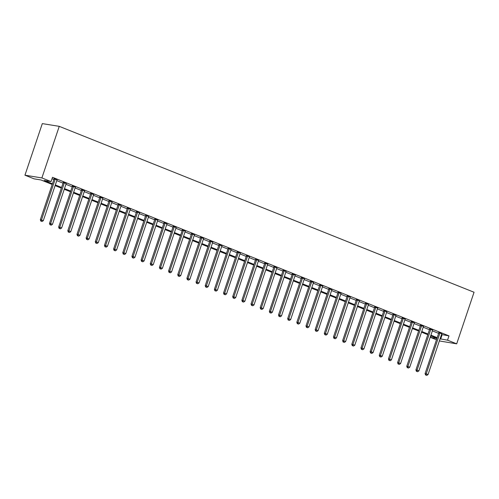 <?xml version="1.0" encoding="UTF-8"?>
<svg xmlns="http://www.w3.org/2000/svg" width="499" height="499" viewBox="0 0 499 499"><rect width="100%" height="100%" fill="white"/><g stroke="black" fill="none" stroke-linecap="round" stroke-linejoin="round"><path stroke-width="0.75" d="M52.202 184.455L40.98 179.964L34.113 178.854L24.95 175.193L42.309 123.609L59.256 126.347L474.05 292.252L456.691 343.836L447.528 340.168L448.975 335.871L52.501 177.295L51.054 181.599L44.186 180.482L52.432 183.782M456.691 343.836L439.363 340.942M436.469 339.782L430.587 337.43L436.918 338.453M431.074 335.989L430.587 337.43M52.015 178.742L53.88 179.484M56.774 180.644L63.036 183.145M65.937 184.306L72.199 186.813M75.093 187.967L81.362 190.475M84.256 191.635L90.519 194.142M93.419 195.296L99.681 197.804M102.576 198.964L108.844 201.465M111.739 202.625L118.001 205.133M120.895 206.287L127.164 208.794M130.058 209.954L136.321 212.462M139.221 213.616L145.483 216.123M148.378 217.283L154.646 219.785M157.541 220.945L163.803 223.452M166.703 224.606L172.966 227.114M175.86 228.274L182.129 230.781M185.023 231.935L191.285 234.443M194.186 235.603L200.448 238.104M203.343 239.264L209.611 241.772M212.505 242.926L218.768 245.433M221.668 246.593L227.931 249.101M230.825 250.255L237.094 252.762M239.988 253.922L246.25 256.424M249.151 257.584L255.413 260.091M258.307 261.245L264.576 263.753M267.47 264.913L273.733 267.42M276.633 268.574L282.896 271.082M285.79 272.242L292.058 274.743M294.953 275.903L301.215 278.411M304.109 279.571L310.378 282.072M313.272 283.232L319.535 285.74M322.435 286.894L328.698 289.401M331.592 290.561L337.86 293.063M340.755 294.223L347.017 296.73M349.918 297.891L356.18 300.392M359.074 301.552L365.343 304.059M368.237 305.213L374.5 307.721M377.4 308.881L383.662 311.382M386.557 312.542L392.825 315.05M395.719 316.21L401.982 318.711M404.882 319.871L411.145 322.379M414.039 323.533L420.308 326.04M423.202 327.201L429.464 329.702M432.365 330.862L438.627 333.369M441.521 334.53L448.975 335.871M441.79 333.787L438.789 332.59M432.633 330.126L429.627 328.922M423.47 326.458L420.464 325.261M414.307 322.797L411.307 321.593M405.151 319.135L402.144 317.932M395.988 315.468L392.981 314.27M386.825 311.806L383.825 310.603M377.668 308.139L374.662 306.941M368.505 304.477L365.499 303.273M359.342 300.816L356.342 299.612M350.186 297.148L347.179 295.951M341.023 293.487L338.016 292.283M331.866 289.819L328.86 288.622M322.703 286.158L319.697 284.954M313.54 282.496L310.54 281.293M304.384 278.829L301.377 277.631M295.221 275.167L292.214 273.963M286.058 271.5L283.058 270.302M276.901 267.838L273.895 266.634M267.738 264.177L264.732 262.973M258.576 260.509L255.575 259.312M249.419 256.848L246.412 255.644M240.256 253.18L237.25 251.983M231.093 249.519L228.093 248.315M221.936 245.857L218.93 244.653M212.774 242.19L209.767 240.992M203.611 238.528L200.61 237.324M194.454 234.861L191.448 233.663M185.291 231.199L182.285 229.995M176.128 227.538L173.128 226.334M166.972 223.87L163.965 222.673M157.809 220.209L154.802 219.005M148.652 216.541L145.646 215.343M139.489 212.88L136.483 211.676M130.326 209.218L127.326 208.014M121.17 205.551L118.163 204.353M112.007 201.889L109 200.685M102.844 198.222L99.844 197.024M93.687 194.56L90.681 193.356M84.524 190.899L81.518 189.695M75.361 187.231L72.361 186.027M66.205 183.57L63.198 182.366M57.042 179.902L54.035 178.704M51.054 181.599L41.891 177.931L59.256 126.347M41.891 177.931L24.95 175.193M436.956 338.341L430.687 335.833M427.793 334.673L421.53 332.172M418.63 331.012L412.367 328.504M409.473 327.35L403.204 324.843M400.31 323.683L394.048 321.181M391.147 320.021L384.885 317.514M381.991 316.354L375.722 313.852M372.828 312.692L366.565 310.185M363.665 309.031L357.403 306.523M354.508 305.363L348.24 302.862M345.345 301.702L339.083 299.194M336.189 298.034L329.92 295.533M327.026 294.373L320.763 291.865M317.863 290.711L311.601 288.204M308.706 287.044L302.438 284.542M299.543 283.382L293.281 280.875M290.381 279.714L284.118 277.213M281.224 276.053L274.955 273.546M272.061 272.392L265.799 269.884M262.898 268.724L256.636 266.223M253.742 265.063L247.473 262.555M244.579 261.395L238.316 258.894M235.416 257.733L229.153 255.226M226.259 254.072L219.99 251.565M217.096 250.404L210.834 247.903M207.933 246.743L201.671 244.236M198.777 243.075L192.508 240.574M189.614 239.414L183.351 236.906M180.451 235.753L174.188 233.245M171.294 232.085L165.032 229.584M162.131 228.423L155.869 225.916M152.975 224.756L146.706 222.255M143.812 221.094L137.549 218.587M134.649 217.433L128.386 214.926M125.492 213.765L119.224 211.264M116.329 210.104L110.067 207.596M107.166 206.436L100.904 203.935M98.01 202.775L91.741 200.267M88.847 199.113L82.585 196.606M79.684 195.446L73.422 192.938M70.527 191.784L64.259 189.277M61.365 188.117L55.102 185.616M440.074 338.827L447.528 340.168M55.327 184.942L61.589 187.443M64.49 188.603L70.752 191.111M73.646 192.271L79.915 194.772M82.809 195.932L89.072 198.44M91.972 199.594L98.234 202.101M101.129 203.261L107.397 205.769M110.291 206.923L116.554 209.43M119.454 210.59L125.717 213.092M128.611 214.252L134.88 216.759M137.774 217.913L144.036 220.421M146.937 221.581L153.199 224.088M156.093 225.242L162.362 227.75M165.256 228.91L171.519 231.411M174.413 232.571L180.682 235.079M183.576 236.233L189.838 238.74M192.739 239.9L199.001 242.408M201.895 243.562L208.164 246.069M211.058 247.23L217.321 249.731M220.221 250.891L226.484 253.398M229.378 254.552L235.647 257.06M238.541 258.22L244.803 260.728M247.704 261.881L253.966 264.389M256.86 265.549L263.129 268.05M266.023 269.211L272.286 271.718M275.186 272.872L281.448 275.379M284.343 276.54L290.611 279.047M293.506 280.201L299.768 282.708M302.668 283.869L308.931 286.37M311.825 287.53L318.094 290.038M320.988 291.191L327.25 293.699M330.151 294.859L336.413 297.367M339.308 298.521L345.57 301.028M348.47 302.188L354.733 304.689M357.627 305.85L363.896 308.357M366.79 309.511L373.052 312.018M375.953 313.179L382.215 315.686M385.109 316.84L391.378 319.348M394.272 320.508L400.535 323.009M403.435 324.169L409.698 326.677M412.592 327.831L418.861 330.338M421.755 331.498L428.017 334.006M430.918 335.16L437.18 337.667M442.108 334.76L440.661 339.058M439.875 333.238L438.733 333.051L425.079 373.632L426.221 373.82L439.875 333.238A0.911 0.786 99.2 0 0 439.931 332.895L439.931 332.771M426.052 375.098L426.782 375.391L426.052 375.098L426.221 373.82L428.055 374.549L441.709 333.968A0.911 0.786 99.2 0 1 441.871 333.669L441.946 333.575M438.733 333.051A0.911 0.786 99.2 0 0 438.789 332.708L438.783 332.315M425.079 373.632L425.591 375.023M426.782 375.391L428.055 374.549M430.718 329.577L429.57 329.39L415.916 369.965L417.058 370.152L430.718 329.577A0.911 0.786 99.2 0 0 430.774 329.234L430.774 329.109M416.89 371.437L417.626 371.73L416.89 371.437L417.058 370.152L418.892 370.888L432.552 330.307A0.911 0.786 99.2 0 1 432.708 330.007L432.783 329.914M429.57 329.39A0.911 0.786 99.2 0 0 429.627 329.047L429.627 328.648M415.916 369.965L416.434 371.362M417.626 371.73L418.892 370.888M421.555 325.909L420.414 325.722L406.754 366.303L407.901 366.491L421.555 325.909A0.911 0.786 99.2 0 0 421.611 325.566L421.611 325.442M407.733 367.769L408.463 368.062L407.733 367.769L407.901 366.491L409.735 367.22L423.389 326.645A0.911 0.786 99.2 0 1 423.551 326.346L423.626 326.252M420.414 325.722A0.911 0.786 99.2 0 0 420.464 325.385L420.464 324.986M406.754 366.303L407.271 367.694M408.463 368.062L409.735 367.22M412.399 322.248L411.251 322.061L397.597 362.642L398.738 362.823L412.399 322.248A0.911 0.786 99.2 0 0 412.448 321.905L412.448 321.78M398.57 364.108L399.3 364.401L398.57 364.108L398.738 362.823L400.572 363.559L414.226 322.978A0.911 0.786 99.2 0 1 414.388 322.678L414.463 322.585M411.251 322.061A0.911 0.786 99.2 0 0 411.307 321.718L411.301 321.325M397.597 362.642L398.115 364.033M399.3 364.401L400.572 363.559M403.236 318.58L402.088 318.399L388.434 358.974L389.582 359.161L403.236 318.58A0.911 0.786 99.2 0 0 403.292 318.243L403.292 318.119M389.407 360.44L390.143 360.733L389.407 360.44L389.582 359.161L391.409 359.891L405.069 319.316A0.911 0.786 99.2 0 1 405.225 319.017L405.3 318.923M402.088 318.399A0.911 0.786 99.2 0 0 402.144 318.056L402.144 317.657M388.434 358.974L388.952 360.372M390.143 360.733L391.409 359.891M394.073 314.919L392.931 314.732L379.271 355.313L380.419 355.5L394.073 314.919A0.911 0.786 99.2 0 0 394.129 314.576L394.129 314.451M380.25 356.779L380.98 357.072L380.25 356.779L380.419 355.5L382.253 356.23L395.907 315.649A0.911 0.786 99.2 0 1 396.069 315.349L396.144 315.256M392.931 314.732A0.911 0.786 99.2 0 0 392.981 314.389L392.981 313.996M379.271 355.313L379.789 356.704M380.98 357.072L382.253 356.23M384.916 311.257L383.768 311.07L370.115 351.645L371.256 351.832L384.916 311.257A0.911 0.786 99.2 0 0 384.966 310.914L384.966 310.79M371.088 353.117L371.817 353.411L371.088 353.117L371.256 351.832L373.09 352.568L386.744 311.987A0.911 0.786 99.2 0 1 386.906 311.688L386.981 311.594M383.768 311.07A0.911 0.786 99.2 0 0 383.825 310.727L383.818 310.328M370.115 351.645L370.632 353.043M371.817 353.411L373.09 352.568M375.753 307.59L374.606 307.403L360.952 347.984L362.099 348.171L375.753 307.59A0.911 0.786 99.2 0 0 375.809 307.247L375.809 307.122M361.925 349.45L362.661 349.743L361.925 349.45L362.099 348.171L363.927 348.901L377.587 308.326A0.911 0.786 99.2 0 1 377.743 308.026L377.818 307.933M374.606 307.403A0.911 0.786 99.2 0 0 374.662 307.066L374.662 306.667M360.952 347.984L361.469 349.375M362.661 349.743L363.927 348.901M366.59 303.928L365.449 303.741L351.789 344.322L352.936 344.503L366.59 303.928A0.911 0.786 99.2 0 0 366.646 303.585L366.646 303.461M352.768 345.788L353.498 346.081L352.768 345.788L352.936 344.503L354.77 345.239L368.424 304.658A0.911 0.786 99.2 0 1 368.586 304.359L368.661 304.265M365.449 303.741A0.911 0.786 99.2 0 0 365.505 303.398L365.499 303.005M351.789 344.322L352.306 345.713M353.498 346.081L354.77 345.239M357.434 300.261L356.286 300.08L342.632 340.655L343.774 340.842L357.434 300.261A0.911 0.786 99.2 0 0 357.484 299.924L357.484 299.799M343.605 342.121L344.341 342.414L343.605 342.121L343.774 340.842L345.607 341.572L359.261 300.997A0.911 0.786 99.2 0 1 359.423 300.697L359.498 300.604M356.286 300.08A0.911 0.786 99.2 0 0 356.342 299.737L356.342 299.338M342.632 340.655L343.15 342.052M344.341 342.414L345.607 341.572M348.271 296.599L347.123 296.412L333.469 336.993L334.617 337.174L348.271 296.599A0.911 0.786 99.2 0 0 348.327 296.256L348.327 296.132M334.442 338.459L335.178 338.752L334.442 338.459L334.617 337.174L336.445 337.91L350.105 297.329A0.911 0.786 99.2 0 1 350.267 297.03L350.335 296.936M347.123 296.412A0.911 0.786 99.2 0 0 347.179 296.069L347.179 295.676M333.469 336.993L333.987 338.384M335.178 338.752L336.445 337.91M339.108 292.938L337.966 292.751L324.306 333.326L325.454 333.513L339.108 292.938A0.911 0.786 99.2 0 0 339.164 292.595L339.164 292.47M325.286 334.798L326.015 335.091L325.286 334.798L325.454 333.513L327.288 334.249L340.942 293.668A0.911 0.786 99.2 0 1 341.104 293.368L341.179 293.275M337.966 292.751A0.911 0.786 99.2 0 0 338.023 292.408L338.016 292.009M324.306 333.326L324.824 334.723M326.015 335.091L327.288 334.249M329.951 289.27L328.804 289.083L315.15 329.664L316.291 329.851L329.951 289.27A0.911 0.786 99.2 0 0 330.001 288.927L330.001 288.802M316.123 331.13L316.859 331.423L316.123 331.13L316.291 329.851L318.125 330.581L331.779 290.006A0.911 0.786 99.2 0 1 331.941 289.707L332.016 289.613M328.804 289.083A0.911 0.786 99.2 0 0 328.86 288.746L328.86 288.347M315.15 329.664L315.667 331.055M316.859 331.423L318.125 330.581M320.788 285.609L319.641 285.422L305.987 326.003L307.135 326.184L320.788 285.609A0.911 0.786 99.2 0 0 320.845 285.266L320.845 285.141M306.96 327.469L307.696 327.762L306.96 327.469L307.135 326.184L308.962 326.92L322.622 286.339A0.911 0.786 99.2 0 1 322.784 286.039L322.853 285.946M319.641 285.422A0.911 0.786 99.2 0 0 319.697 285.079L319.697 284.686M305.987 326.003L306.505 327.394M307.696 327.762L308.962 326.92M311.626 281.941L310.484 281.76L296.824 322.335L297.972 322.522L311.626 281.941A0.911 0.786 99.2 0 0 311.682 281.604L311.682 281.48M297.803 323.801L298.533 324.094L297.803 323.801L297.972 322.522L299.805 323.252L313.459 282.677A0.911 0.786 99.2 0 1 313.622 282.378L313.696 282.284M310.484 281.76A0.911 0.786 99.2 0 0 310.54 281.417L310.534 281.018M296.824 322.335L297.342 323.732M298.533 324.094L299.805 323.252M302.469 278.28L301.321 278.093L287.667 318.674L288.809 318.855L302.469 278.28A0.911 0.786 99.2 0 0 302.525 277.937L302.519 277.812M288.64 320.14L289.376 320.433L288.64 320.14L288.809 318.855L290.643 319.591L304.296 279.01A0.911 0.786 99.2 0 1 304.459 278.71L304.533 278.617M301.321 278.093A0.911 0.786 99.2 0 0 301.377 277.75L301.377 277.357M287.667 318.674L288.185 320.065M289.376 320.433L290.643 319.591M293.306 274.618L292.164 274.431L278.504 315.006L279.652 315.193L293.306 274.618A0.911 0.786 99.2 0 0 293.362 274.275L293.362 274.151M279.477 316.478L280.213 316.771L279.477 316.478L279.652 315.193L281.48 315.929L295.14 275.348A0.911 0.786 99.2 0 1 295.302 275.049L295.371 274.955M292.164 274.431A0.911 0.786 99.2 0 0 292.214 274.088L292.214 273.689M278.504 315.006L279.022 316.403M280.213 316.771L281.48 315.929M284.143 270.951L283.002 270.764L269.348 311.345L270.489 311.532L284.143 270.951A0.911 0.786 99.2 0 0 284.199 270.608L284.199 270.483M270.321 312.811L271.051 313.104L270.321 312.811L270.489 311.532L272.323 312.262L285.977 271.687A0.911 0.786 99.2 0 1 286.139 271.387L286.214 271.294M283.002 270.764A0.911 0.786 99.2 0 0 283.058 270.427L283.052 270.028M269.348 311.345L269.859 312.736M271.051 313.104L272.323 312.262M274.986 267.289L273.839 267.102L260.185 307.683L261.326 307.864L274.986 267.289A0.911 0.786 99.2 0 0 275.043 266.946L275.036 266.822M261.158 309.149L261.894 309.442L261.158 309.149L261.326 307.864L263.16 308.6L276.82 268.019A0.911 0.786 99.2 0 1 276.976 267.72L277.051 267.626M273.839 267.102A0.911 0.786 99.2 0 0 273.895 266.759L273.895 266.366M260.185 307.683L260.703 309.074M261.894 309.442L263.16 308.6M265.824 263.622L264.682 263.441L251.022 304.016L252.17 304.203L265.824 263.622A0.911 0.786 99.2 0 0 265.88 263.279L265.88 263.16M252.001 305.482L252.731 305.775L252.001 305.482L252.17 304.203L254.003 304.933L267.657 264.358A0.911 0.786 99.2 0 1 267.82 264.058L267.894 263.965M264.682 263.441A0.911 0.786 99.2 0 0 264.732 263.098L264.732 262.699M251.022 304.016L251.54 305.413M252.731 305.775L254.003 304.933M256.661 259.96L255.519 259.773L241.865 300.354L243.007 300.535L256.661 259.96A0.911 0.786 99.2 0 0 256.717 259.617L256.717 259.492M242.838 301.82L243.568 302.113L242.838 301.82L243.007 300.535L244.841 301.271L258.494 260.69A0.911 0.786 99.2 0 1 258.657 260.391L258.732 260.297M255.519 259.773A0.911 0.786 99.2 0 0 255.575 259.43L255.569 259.037M241.865 300.354L242.377 301.745M243.568 302.113L244.841 301.271M247.504 256.299L246.356 256.112L232.702 296.687L233.844 296.874L247.504 256.299A0.911 0.786 99.2 0 0 247.56 255.956L247.56 255.831M233.675 298.159L234.411 298.452L233.675 298.159L233.844 296.874L235.678 297.61L249.338 257.029A0.911 0.786 99.2 0 1 249.494 256.729L249.569 256.636M246.356 256.112A0.911 0.786 99.2 0 0 246.412 255.769L246.412 255.369M232.702 296.687L233.22 298.084M234.411 298.452L235.678 297.61M238.341 252.631L237.2 252.444L223.54 293.025L224.687 293.212L238.341 252.631A0.911 0.786 99.2 0 0 238.397 252.288L238.397 252.163M224.519 294.491L225.249 294.784L224.519 294.491L224.687 293.212L226.521 293.942L240.175 253.367A0.911 0.786 99.2 0 1 240.337 253.068L240.412 252.968M237.2 252.444A0.911 0.786 99.2 0 0 237.25 252.107L237.25 251.708M223.54 293.025L224.057 294.416M225.249 294.784L226.521 293.942M229.184 248.97L228.037 248.783L214.383 289.364L215.524 289.545L229.184 248.97A0.911 0.786 99.2 0 0 229.234 248.627L229.234 248.502M215.356 290.83L216.086 291.123L215.356 290.83L215.524 289.545L217.358 290.281L231.012 249.7A0.911 0.786 99.2 0 1 231.174 249.4L231.249 249.307M228.037 248.783A0.911 0.786 99.2 0 0 228.093 248.44L228.087 248.047M214.383 289.364L214.901 290.755M216.086 291.123L217.358 290.281M220.022 245.302L218.874 245.121L205.22 285.696L206.368 285.883L220.022 245.302A0.911 0.786 99.2 0 0 220.078 244.959L220.078 244.841M206.193 287.162L206.929 287.455L206.193 287.162L206.368 285.883L208.195 286.613L221.855 246.038A0.911 0.786 99.2 0 1 222.011 245.739L222.086 245.645M218.874 245.121A0.911 0.786 99.2 0 0 218.93 244.778L218.93 244.379M205.22 285.696L205.738 287.087M206.929 287.455L208.195 286.613M210.859 241.641L209.717 241.454L196.057 282.035L197.205 282.216L210.859 241.641A0.911 0.786 99.2 0 0 210.915 241.298L210.915 241.173M197.036 283.501L197.766 283.794L197.036 283.501L197.205 282.216L199.039 282.952L212.693 242.371A0.911 0.786 99.2 0 1 212.855 242.071L212.93 241.978M209.717 241.454A0.911 0.786 99.2 0 0 209.773 241.111L209.767 240.718M196.057 282.035L196.575 283.426M197.766 283.794L199.039 282.952M201.702 237.979L200.554 237.792L186.9 278.367L188.042 278.554L201.702 237.979A0.911 0.786 99.2 0 0 201.752 237.636L201.752 237.512M187.874 279.839L188.603 280.132L187.874 279.839L188.042 278.554L189.876 279.29L203.53 238.709A0.911 0.786 99.2 0 1 203.692 238.41L203.767 238.316M200.554 237.792A0.911 0.786 99.2 0 0 200.61 237.449L200.604 237.05M186.9 278.367L187.418 279.764M188.603 280.132L189.876 279.29M192.539 234.312L191.391 234.125L177.738 274.706L178.885 274.893L192.539 234.312A0.911 0.786 99.2 0 0 192.595 233.969L192.595 233.844M178.711 276.172L179.447 276.465L178.711 276.172L178.885 274.893L180.713 275.623L194.373 235.048A0.911 0.786 99.2 0 1 194.529 234.748L194.604 234.649M191.391 234.125A0.911 0.786 99.2 0 0 191.448 233.788L191.448 233.389M177.738 274.706L178.255 276.097M179.447 276.465L180.713 275.623M183.376 230.65L182.235 230.463L168.575 271.044L169.722 271.225L183.376 230.65A0.911 0.786 99.2 0 0 183.432 230.307L183.432 230.182M169.554 272.51L170.284 272.803L169.554 272.51L169.722 271.225L171.556 271.961L185.21 231.38A0.911 0.786 99.2 0 1 185.372 231.081L185.447 230.987M182.235 230.463A0.911 0.786 99.2 0 0 182.291 230.12L182.285 229.727M168.575 271.044L169.092 272.435M170.284 272.803L171.556 271.961M174.22 226.983L173.072 226.802L159.418 267.377L160.559 267.564L174.22 226.983A0.911 0.786 99.2 0 0 174.27 226.64L174.27 226.521M160.391 268.842L161.127 269.136L160.391 268.842L160.559 267.564L162.393 268.294L176.047 227.719A0.911 0.786 99.2 0 1 176.209 227.419L176.284 227.326M173.072 226.802A0.911 0.786 99.2 0 0 173.128 226.459L173.128 226.059M159.418 267.377L159.936 268.768M161.127 269.136L162.393 268.294M165.057 223.321L163.909 223.134L150.255 263.715L151.403 263.896L165.057 223.321A0.911 0.786 99.2 0 0 165.113 222.978L165.113 222.853M151.228 265.181L151.964 265.474L151.228 265.181L151.403 263.896L153.23 264.632L166.891 224.051A0.911 0.786 99.2 0 1 167.053 223.752L167.121 223.658M163.909 223.134A0.911 0.786 99.2 0 0 163.965 222.791L163.965 222.398M150.255 263.715L150.773 265.106M151.964 265.474L153.23 264.632M155.894 219.66L154.752 219.473L141.092 260.048L142.24 260.235L155.894 219.66A0.911 0.786 99.2 0 0 155.95 219.317L155.95 219.192M142.072 261.52L142.801 261.813L142.072 261.52L142.24 260.235L144.074 260.971L157.728 220.39A0.911 0.786 99.2 0 1 157.89 220.09L157.965 219.997M154.752 219.473A0.911 0.786 99.2 0 0 154.809 219.13L154.802 218.73M141.092 260.048L141.61 261.445M142.801 261.813L144.074 260.971M146.737 215.992L145.589 215.805L131.936 256.386L133.077 256.573L146.737 215.992A0.911 0.786 99.2 0 0 146.793 215.649L146.787 215.524M132.909 257.852L133.645 258.145L132.909 257.852L133.077 256.573L134.911 257.303L148.565 216.728A0.911 0.786 99.2 0 1 148.727 216.429L148.802 216.329M145.589 215.805A0.911 0.786 99.2 0 0 145.646 215.468L145.646 215.069M131.936 256.386L132.453 257.777M133.645 258.145L134.911 257.303M137.574 212.331L136.427 212.144L122.773 252.725L123.92 252.906L137.574 212.331A0.911 0.786 99.2 0 0 137.63 211.988L137.63 211.863M123.746 254.191L124.482 254.484L123.746 254.191L123.92 252.906L125.748 253.642L139.408 213.061A0.911 0.786 99.2 0 1 139.57 212.761L139.639 212.668M136.427 212.144A0.911 0.786 99.2 0 0 136.483 211.801L136.483 211.401M122.773 252.725L123.29 254.116M124.482 254.484L125.748 253.642M128.411 208.663L127.27 208.482L113.61 249.057L114.758 249.244L128.411 208.663A0.911 0.786 99.2 0 0 128.468 208.32L128.468 208.202M114.589 250.523L115.319 250.816L114.589 250.523L114.758 249.244L116.591 249.974L130.245 209.399A0.911 0.786 99.2 0 1 130.407 209.1L130.482 209.006M127.27 208.482A0.911 0.786 99.2 0 0 127.326 208.139L127.32 207.74M113.61 249.057L114.128 250.448M115.319 250.816L116.591 249.974M119.255 205.002L118.107 204.815L104.453 245.396L105.595 245.577L119.255 205.002A0.911 0.786 99.2 0 0 119.311 204.659L119.305 204.534M105.426 246.862L106.162 247.155L105.426 246.862L105.595 245.577L107.428 246.313L121.082 205.731A0.911 0.786 99.2 0 1 121.245 205.432L121.319 205.339M118.107 204.815A0.911 0.786 99.2 0 0 118.163 204.471L118.163 204.079M104.453 245.396L104.971 246.787M106.162 247.155L107.428 246.313M110.092 201.34L108.95 201.153L95.29 241.728L96.438 241.915L110.092 201.34A0.911 0.786 99.2 0 0 110.148 200.997L110.148 200.872M96.263 243.2L96.999 243.493L96.263 243.2L96.438 241.915L98.266 242.651L111.926 202.07A0.911 0.786 99.2 0 1 112.088 201.771L112.156 201.677M108.95 201.153A0.911 0.786 99.2 0 0 109 200.81L109 200.411M95.29 241.728L95.808 243.125M96.999 243.493L98.266 242.651M100.929 197.673L99.788 197.485L86.134 238.067L87.275 238.254L100.929 197.673A0.911 0.786 99.2 0 0 100.985 197.33L100.985 197.205M87.107 239.532L87.836 239.826L87.107 239.532L87.275 238.254L89.109 238.984L102.763 198.409A0.911 0.786 99.2 0 1 102.925 198.109L103 198.009M99.788 197.485A0.911 0.786 99.2 0 0 99.844 197.149L99.837 196.749M86.134 238.067L86.645 239.458M87.836 239.826L89.109 238.984M91.772 194.011L90.625 193.824L76.971 234.405L78.112 234.586L91.772 194.011A0.911 0.786 99.2 0 0 91.828 193.668L91.822 193.543M77.944 235.871L78.68 236.164L77.944 235.871L78.112 234.586L79.946 235.322L93.606 194.741A0.911 0.786 99.2 0 1 93.762 194.442L93.837 194.348M90.625 193.824A0.911 0.786 99.2 0 0 90.681 193.481L90.681 193.082M76.971 234.405L77.488 235.796M78.68 236.164L79.946 235.322M82.609 190.344L81.468 190.163L67.808 230.738L68.956 230.925L82.609 190.344A0.911 0.786 99.2 0 0 82.666 190L82.666 189.882M68.787 232.203L69.517 232.497L68.787 232.203L68.956 230.925L70.789 231.655L84.443 191.08A0.911 0.786 99.2 0 1 84.605 190.78L84.68 190.687M81.468 190.163A0.911 0.786 99.2 0 0 81.518 189.82L81.518 189.42M67.808 230.738L68.326 232.129M69.517 232.497L70.789 231.655M73.447 186.682L72.305 186.495L58.651 227.076L59.793 227.257L73.447 186.682A0.911 0.786 99.2 0 0 73.503 186.339L73.503 186.214M59.624 228.542L60.354 228.835L59.624 228.542L59.793 227.257L61.627 227.993L75.28 187.412A0.911 0.786 99.2 0 1 75.443 187.113L75.517 187.019M72.305 186.495A0.911 0.786 99.2 0 0 72.361 186.152L72.355 185.759M58.651 227.076L59.163 228.467M60.354 228.835L61.627 227.993M64.29 183.014L63.142 182.834L49.488 223.409L50.63 223.596L64.29 183.014A0.911 0.786 99.2 0 0 64.346 182.678L64.346 182.553M50.461 224.881L51.197 225.174L50.461 224.881L50.63 223.596L52.464 224.332L66.124 183.751A0.911 0.786 99.2 0 1 66.28 183.451L66.355 183.358M63.142 182.834A0.911 0.786 99.2 0 0 63.198 182.491L63.198 182.091M49.488 223.409L50.006 224.806M51.197 225.174L52.464 224.332M55.127 179.353L53.986 179.166L40.325 219.747L41.473 219.934L55.127 179.353A0.911 0.786 99.2 0 0 55.183 179.01L55.183 178.885M41.305 221.213L42.035 221.506L41.305 221.213L41.473 219.934L43.307 220.664L56.961 180.089A0.911 0.786 99.2 0 1 57.123 179.79L57.198 179.69M53.986 179.166A0.911 0.786 99.2 0 0 54.035 178.829L54.035 178.43M40.325 219.747L40.843 221.138M42.035 221.506L43.307 220.664M439.931 332.895L438.789 332.708M430.774 329.234L429.627 329.047M421.611 325.566L420.464 325.385M412.448 321.905L411.307 321.718M403.292 318.243L402.144 318.056M394.129 314.576L392.981 314.389M384.966 310.914L383.825 310.727M375.809 307.247L374.662 307.066M366.646 303.585L365.505 303.398M357.484 299.924L356.342 299.737M348.327 296.256L347.179 296.069M339.164 292.595L338.023 292.408M330.001 288.927L328.86 288.746M320.845 285.266L319.697 285.079M311.682 281.604L310.54 281.417M302.525 277.937L301.377 277.75M293.362 274.275L292.214 274.088M284.199 270.608L283.058 270.427M275.043 266.946L273.895 266.759M265.88 263.279L264.732 263.098M256.717 259.617L255.575 259.43M247.56 255.956L246.412 255.769M238.397 252.288L237.25 252.107M229.234 248.627L228.093 248.44M220.078 244.959L218.93 244.778M210.915 241.298L209.773 241.111M201.752 237.636L200.61 237.449M192.595 233.969L191.448 233.788M183.432 230.307L182.291 230.12M174.27 226.64L173.128 226.459M165.113 222.978L163.965 222.791M155.95 219.317L154.809 219.13M146.793 215.649L145.646 215.468M137.63 211.988L136.483 211.801M128.468 208.32L127.326 208.139M119.311 204.659L118.163 204.471M110.148 200.997L109 200.81M100.985 197.33L99.844 197.149M91.828 193.668L90.681 193.481M82.666 190L81.518 189.82M73.503 186.339L72.361 186.152M64.346 182.678L63.198 182.491M55.183 179.01L54.035 178.829"/></g></svg>
